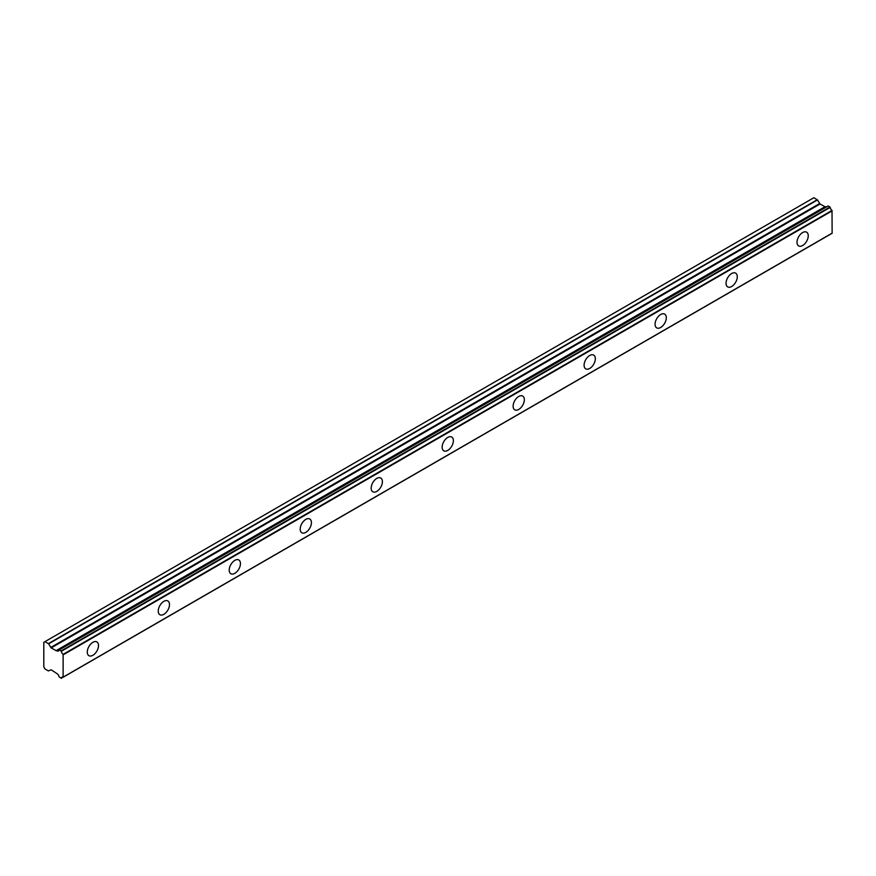 <?xml version="1.0" encoding="UTF-8"?>
<svg xmlns="http://www.w3.org/2000/svg" width="876" height="876" viewBox="0 0 876 876"><rect width="100%" height="100%" fill="white"/><g stroke="black" fill="none" stroke-linecap="round" stroke-linejoin="round"><path stroke-width="1.31" d="M828.17 205.98L829.977 207.032L61.09 650.934L59.283 649.893L828.17 205.98L59.053 649.992A3.011 1.741 60 0 1 58.451 650.967A3.011 1.741 60 0 1 56.951 650.824A3.011 1.741 60 0 1 56.743 650.693L825.63 206.78L56.743 650.693M802.624 245.532A7.95 4.588 120 0 0 807.814 238.535A7.95 4.588 120 0 0 806.599 232.162A7.95 4.588 120 0 0 802.624 232.556A7.95 4.588 120 0 0 797.434 239.564A7.95 4.588 120 0 0 798.649 245.926A7.95 4.588 120 0 0 802.624 245.532M92.889 655.292A7.95 4.588 120 0 0 98.079 648.295A7.95 4.588 120 0 0 96.864 641.922A7.95 4.588 120 0 0 92.889 642.316A7.95 4.588 120 0 0 87.699 649.324A7.95 4.588 120 0 0 88.914 655.686A7.95 4.588 120 0 0 92.889 655.292M163.867 614.317A7.95 4.588 120 0 0 169.057 607.32A7.95 4.588 120 0 0 167.842 600.947A7.95 4.588 120 0 0 163.867 601.341A7.95 4.588 120 0 0 158.676 608.349A7.95 4.588 120 0 0 159.892 614.711A7.95 4.588 120 0 0 163.867 614.317M234.834 573.342A7.95 4.588 120 0 0 240.024 566.345A7.95 4.588 120 0 0 238.809 559.972A7.95 4.588 120 0 0 234.834 560.366A7.95 4.588 120 0 0 229.643 567.374A7.95 4.588 120 0 0 230.87 573.736A7.95 4.588 120 0 0 234.834 573.342M305.812 532.367A7.95 4.588 120 0 0 311.002 525.37A7.95 4.588 120 0 0 309.786 518.997A7.95 4.588 120 0 0 305.812 519.391A7.95 4.588 120 0 0 300.621 526.399A7.95 4.588 120 0 0 301.837 532.761A7.95 4.588 120 0 0 305.812 532.367M376.79 491.392A7.95 4.588 120 0 0 381.98 484.384A7.95 4.588 120 0 0 380.753 478.022A7.95 4.588 120 0 0 376.79 478.416A7.95 4.588 120 0 0 371.599 485.413A7.95 4.588 120 0 0 372.815 491.786A7.95 4.588 120 0 0 376.79 491.392M447.756 450.417A7.95 4.588 120 0 0 452.947 443.409A7.95 4.588 120 0 0 451.731 437.047A7.95 4.588 120 0 0 447.756 437.442A7.95 4.588 120 0 0 442.566 444.439A7.95 4.588 120 0 0 443.782 450.811A7.95 4.588 120 0 0 447.756 450.417M518.734 409.442A7.95 4.588 120 0 0 523.925 402.434A7.95 4.588 120 0 0 522.709 396.072A7.95 4.588 120 0 0 518.734 396.467A7.95 4.588 120 0 0 513.544 403.464A7.95 4.588 120 0 0 514.76 409.837A7.95 4.588 120 0 0 518.734 409.442M589.701 368.467A7.95 4.588 120 0 0 594.903 361.459A7.95 4.588 120 0 0 593.676 355.098A7.95 4.588 120 0 0 589.701 355.492A7.95 4.588 120 0 0 584.511 362.489A7.95 4.588 120 0 0 585.737 368.851A7.95 4.588 120 0 0 589.701 368.467M660.679 327.482A7.95 4.588 120 0 0 665.87 320.485A7.95 4.588 120 0 0 664.654 314.112A7.95 4.588 120 0 0 660.679 314.506A7.95 4.588 120 0 0 655.489 321.514A7.95 4.588 120 0 0 656.704 327.876A7.95 4.588 120 0 0 660.679 327.482M731.657 286.507A7.95 4.588 120 0 0 736.847 279.51A7.95 4.588 120 0 0 735.632 273.137A7.95 4.588 120 0 0 731.657 273.531A7.95 4.588 120 0 0 726.467 280.539A7.95 4.588 120 0 0 727.682 286.901A7.95 4.588 120 0 0 731.657 286.507M63.072 677.159L61.254 678.276L59.053 676.852A3.011 1.741 60 0 0 56.743 673.48L51.147 669.779L48.41 670.928L44.983 668.957L43.8 666.91L43.8 642.316L44.983 641.637L48.618 643.838L817.505 199.925L813.87 197.724L44.983 641.637M825.258 206.856L820.024 204.02L817.505 199.925M827.995 205.969L59.239 649.872M832.2 233.115L63.313 677.028L832.134 233.268L832.003 210.448A3.011 1.741 60 0 1 830.207 207.393L829.977 207.032M825.444 206.747L56.392 650.758L51.147 647.922L48.618 643.838M61.32 678.166A3.011 1.741 60 0 1 61.922 677.181A3.011 1.741 60 0 1 63.116 677.181L61.254 678.276M832.003 210.448L63.116 654.35L63.116 677.181M63.116 654.35A3.011 1.741 60 0 1 61.32 651.295L830.207 207.393M817.286 199.706L48.41 643.619M819.607 203.571L50.72 647.484M51.147 647.922L820.024 204.02M824.853 206.802L55.976 650.715M63.313 654.744L832.2 210.831M832.134 233.268L63.247 677.181"/></g></svg>
